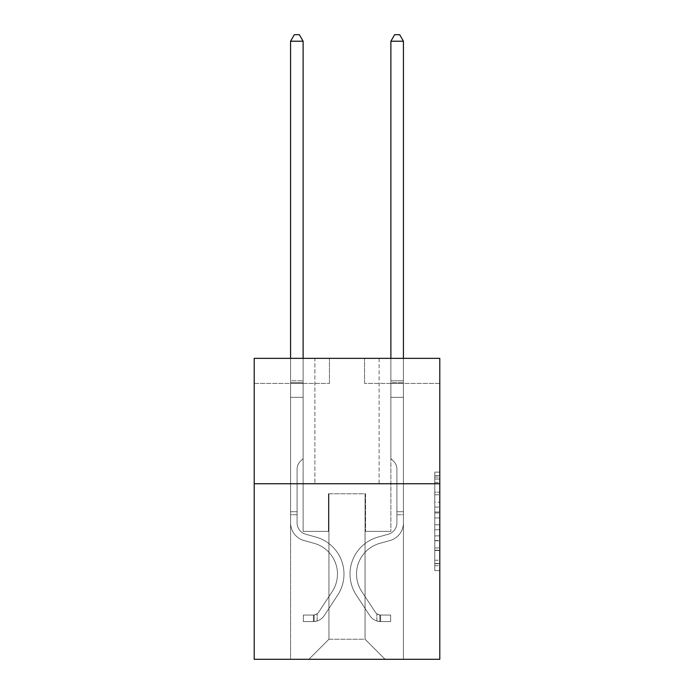 <?xml version="1.0" encoding="UTF-8"?>
<svg xmlns="http://www.w3.org/2000/svg" width="694" height="694" viewBox="0 0 694 694"><rect width="100%" height="100%" fill="white"/><g stroke="black" fill="none" stroke-linecap="round" stroke-linejoin="round"><path stroke-width="0.52" stroke-dasharray="3.47 2.6" d="M434.782 502.152L434.782 517.915L439.796 517.915L439.796 565.671L439.796 477.047L439.796 517.915L434.782 517.915L434.782 475.572L434.782 570.598L434.782 472.12L434.782 563.702L439.796 563.702L434.782 563.702L439.796 563.702L434.782 563.702L434.782 547.948L434.782 570.598L439.796 570.598L439.796 472.12L439.796 563.459L439.796 524.803L434.782 524.803L439.796 524.803L439.796 547.948L439.796 479.016L434.782 479.016L439.796 479.016L439.796 570.598L439.796 477.047L439.796 570.598L434.782 570.598L434.782 472.12L439.796 472.12L439.796 477.047L439.796 472.12L439.796 477.047L439.796 472.12L439.796 475.572L439.796 472.12L434.782 472.12L434.782 479.016L439.796 479.016L434.782 479.016L434.782 502.152L439.796 502.152M379.106 358.338L379.106 483.735L314.894 483.735L379.106 483.735L314.894 483.735L379.106 483.735L379.106 358.338L314.894 358.338L314.894 483.735L314.894 358.338L379.106 358.338M439.796 512.007L439.796 507.08L439.796 512.007L434.782 512.007L434.782 492.185L434.782 550.533L434.782 535.881L439.796 535.881L434.782 535.881L434.782 570.598L439.796 570.598L434.782 570.598L439.796 570.598L434.782 570.598L434.782 472.12L439.796 472.12L434.782 472.12L439.796 472.12L434.782 472.12L434.782 512.007L439.796 512.007M439.796 483.735L439.796 659.3L254.204 659.3L254.204 483.735L439.796 483.735L439.796 358.338L364.558 358.338L439.796 358.338L439.796 383.418L439.796 358.338L254.204 358.338L329.442 358.338L254.204 358.338L254.204 483.735L439.796 483.735L254.204 483.735M290.569 659.3L403.431 659.3L403.431 383.418L390.887 383.418L403.431 383.418L390.887 383.418L403.431 383.418L390.887 383.418L403.431 383.418L390.887 383.418L403.431 383.418L390.887 383.418L403.431 383.418L390.887 383.418L403.431 383.418L403.431 659.3L403.431 383.418L403.431 659.3L403.431 383.418L403.431 659.3L403.431 383.418L403.431 659.3L403.431 383.418L403.431 659.3L403.431 383.418L403.431 659.3L290.569 659.3L308.882 659.3L290.569 659.3L308.882 659.3L290.569 659.3L308.882 659.3L290.569 659.3L308.882 659.3L290.569 659.3L308.882 659.3L290.569 659.3L290.569 383.418L303.113 383.418L290.569 383.418L303.113 383.418L290.569 383.418L303.113 383.418L290.569 383.418L303.113 383.418L290.569 383.418L303.113 383.418L290.569 383.418L303.113 383.418L290.569 383.418L290.569 659.3M439.796 383.418L364.558 383.418L439.796 383.418M254.204 383.418L329.442 383.418L254.204 383.418L254.204 358.338L254.204 383.418M328.939 639.235L328.939 493.772L328.939 639.235L328.939 493.772L365.061 493.772L365.061 639.235L328.939 639.235L308.882 659.3L328.939 639.235L328.939 493.772L328.939 639.235L328.939 493.772L328.444 493.772L328.444 531.387L303.113 531.387L303.113 383.418L303.113 531.387L303.113 383.418L303.113 531.387L303.113 383.418L303.113 531.387L303.113 383.418L303.113 531.387L303.113 383.418L303.113 531.387L303.113 383.418L303.113 531.387L328.444 531.387L303.113 531.387L328.444 531.387L303.113 531.387L328.444 531.387L303.113 531.387L328.444 531.387L303.113 531.387L328.444 531.387L303.113 531.387L328.444 531.387L328.444 493.772L328.444 531.387L328.444 493.772L328.444 531.387L328.444 493.772L328.444 531.387L328.444 493.772L328.444 531.387L328.444 493.772L328.444 531.387L328.444 493.772L328.939 493.772L328.444 493.772L328.939 493.772L328.444 493.772L328.939 493.772L328.444 493.772L328.939 493.772L328.444 493.772L328.939 493.772L328.444 493.772L328.939 493.772L328.939 639.235L308.882 659.3L328.939 639.235L328.939 493.772L328.939 639.235L308.882 659.3L328.939 639.235L328.939 493.772L328.939 639.235L308.882 659.3L328.939 639.235L328.939 493.772L328.939 639.235L308.882 659.3L328.939 639.235L308.882 659.3L328.939 639.235L365.061 639.235L365.061 493.772L365.061 639.235L385.118 659.3L365.061 639.235L365.061 493.772L365.061 639.235L385.118 659.3L365.061 639.235L365.061 493.772L365.061 639.235L385.118 659.3L365.061 639.235L365.061 493.772L365.061 639.235L385.118 659.3L365.061 639.235L365.061 493.772L365.061 639.235L385.118 659.3L365.061 639.235L365.061 493.772L365.061 639.235L385.118 659.3L365.061 639.235L365.061 493.772L328.939 493.772L328.939 639.235L308.882 659.3L328.939 639.235M365.556 493.772L365.061 493.772L365.556 493.772L365.061 493.772L365.556 493.772L365.061 493.772L365.556 493.772L365.061 493.772L365.556 493.772L365.061 493.772L365.556 493.772L365.061 493.772L365.556 493.772L365.556 531.387L365.556 493.772M385.118 659.3L365.061 639.235L385.118 659.3M364.558 383.418L364.558 358.338L364.558 383.418M329.442 383.418L329.442 358.338L329.442 383.418M390.887 383.418L390.887 531.387L365.556 531.387L390.887 531.387L365.556 531.387L390.887 531.387L365.556 531.387L390.887 531.387L365.556 531.387L390.887 531.387L365.556 531.387L390.887 531.387L365.556 531.387L390.887 531.387L390.887 383.418M434.782 517.915L439.796 517.915L434.782 517.915M434.782 475.572L434.782 472.12L434.782 475.572L439.796 475.572L434.782 475.572M434.782 550.281L434.782 529.73L434.782 550.281L439.796 550.281L434.782 550.281M434.782 529.73L434.782 524.803L439.796 524.803L434.782 524.803L434.782 529.73L439.796 529.73L434.782 529.73M434.782 492.185L434.782 479.016L434.782 492.185L439.796 492.185L434.782 492.185M434.782 472.12L439.796 472.12L434.782 472.12L434.782 477.047L434.782 472.12L439.796 472.12M434.782 570.598L439.796 570.598L434.782 570.598L434.782 565.671L434.782 570.598M290.569 514.74L290.569 41.224L290.569 397.358L290.569 41.224L303.113 41.224L303.113 380.806L303.113 41.224L290.569 41.224L294.334 34.7L299.348 34.7L294.334 34.7L290.569 41.224L290.569 397.358L290.569 41.224L303.113 41.224L299.348 34.7L303.113 41.224L303.113 397.358L290.569 397.358L290.569 382.68L290.569 397.358L303.113 397.358L303.113 458.561L300.285 461.389A10.896 10.896 0 0 0 297.093 469.092A10.896 10.896 0 0 1 300.285 461.389L303.113 458.561L303.113 41.224L290.569 41.224L294.334 34.7L299.348 34.7L294.334 34.7L290.569 41.224L290.569 382.68L290.569 41.224L303.113 41.224L299.348 34.7L303.113 41.224L303.113 397.358L290.569 397.358L290.569 522.868A18.313 18.313 0 0 0 303.963 540.505A18.313 18.313 0 0 1 290.569 522.868L290.569 397.358L303.113 397.358L303.113 458.561L300.285 461.389A10.896 10.896 0 0 0 297.093 469.092A10.896 10.896 0 0 1 300.285 461.389L303.113 458.561L303.113 41.224L290.569 41.224L294.334 34.7L299.348 34.7L294.334 34.7L290.569 41.224L290.569 522.868A18.313 18.313 0 0 0 303.963 540.505A18.313 18.313 0 0 1 290.569 522.868L290.569 397.358L303.113 397.358L303.113 458.561L300.285 461.389A10.896 10.896 0 0 0 297.093 469.092A10.896 10.896 0 0 1 300.285 461.389L303.113 458.561L303.113 397.358L290.569 397.358L290.569 522.868A18.313 18.313 0 0 0 303.963 540.505A18.313 18.313 0 0 1 290.569 522.868L290.569 397.358L303.113 397.358L303.113 382.68L303.113 458.561L300.285 461.389A10.896 10.896 0 0 0 297.093 469.092A10.896 10.896 0 0 1 300.285 461.389L303.113 458.561L303.113 397.358L290.569 397.358L290.569 522.868A18.313 18.313 0 0 0 303.963 540.505L314.165 543.35L303.963 540.505A18.313 18.313 0 0 1 290.569 522.868L290.569 397.358L303.113 397.358L303.113 380.806L303.113 458.561L300.285 461.389A10.896 10.896 0 0 0 297.093 469.092A10.896 10.896 0 0 1 300.285 461.389L303.113 458.561L303.113 397.358L290.569 397.358L290.569 522.868A18.313 18.313 0 0 0 303.963 540.505A18.313 18.313 0 0 1 290.569 522.868L290.569 397.358L303.113 397.358L303.113 41.224L299.348 34.7L303.113 41.224L303.113 458.561L300.285 461.389A10.896 10.896 0 0 0 297.093 469.092A10.896 10.896 0 0 1 300.285 461.389L303.113 458.561L303.113 397.358L290.569 397.358L290.569 522.868L290.569 514.74L297.093 514.74L297.093 511.73L290.569 511.73L297.093 511.73L297.093 522.868L297.093 469.092L297.093 522.868A11.789 11.789 0 0 0 305.716 534.224A11.789 11.789 0 0 1 297.093 522.868L297.093 469.092L297.093 522.868L297.093 511.73L290.569 511.73L297.093 511.73L297.093 522.868A11.789 11.789 0 0 0 305.716 534.224A11.789 11.789 0 0 1 297.093 522.868L297.093 469.092L297.093 522.868A11.789 11.789 0 0 0 305.716 534.224A11.789 11.789 0 0 1 297.093 522.868L297.093 469.092L297.093 522.868L297.093 511.73L290.569 511.73L297.093 511.73L297.093 522.868A11.789 11.789 0 0 0 305.716 534.224L315.917 537.069L305.716 534.224A11.789 11.789 0 0 1 297.093 522.868L297.093 469.092L297.093 522.868A11.789 11.789 0 0 0 305.716 534.224A11.789 11.789 0 0 1 297.093 522.868L297.093 469.092L297.093 522.868L297.093 514.74L290.569 514.74M313.393 621.581A13.29 13.29 0 0 0 324.254 615.578L337.7 595.079A38.37 38.37 0 0 0 315.917 537.069L305.716 534.224A11.789 11.789 0 0 1 297.093 522.868A11.789 11.789 0 0 0 305.716 534.224L315.917 537.069L305.716 534.224A11.789 11.789 0 0 1 297.093 522.868A11.789 11.789 0 0 0 305.716 534.224A11.789 11.789 0 0 1 297.093 522.868A11.789 11.789 0 0 0 305.716 534.224L315.917 537.069A38.37 38.37 0 0 1 337.7 595.079A38.37 38.37 0 0 0 315.917 537.069L305.716 534.224A11.789 11.789 0 0 1 297.093 522.868A11.789 11.789 0 0 0 305.716 534.224L315.917 537.069L305.716 534.224A11.789 11.789 0 0 1 297.093 522.868A11.789 11.789 0 0 0 305.716 534.224A11.789 11.789 0 0 1 297.093 522.868A11.789 11.789 0 0 0 305.716 534.224L315.917 537.069L305.716 534.224A11.789 11.789 0 0 1 297.093 522.868A11.789 11.789 0 0 0 305.716 534.224L315.917 537.069A38.37 38.37 0 0 1 337.7 595.079A38.37 38.37 0 0 0 315.917 537.069L305.716 534.224L315.917 537.069A38.37 38.37 0 0 1 337.7 595.079L324.254 615.578L337.7 595.079A38.37 38.37 0 0 0 315.917 537.069L305.716 534.224L315.917 537.069A38.37 38.37 0 0 1 337.7 595.079A38.37 38.37 0 0 0 315.917 537.069L305.716 534.224L315.917 537.069A38.37 38.37 0 0 1 337.7 595.079A38.37 38.37 0 0 0 315.917 537.069L305.716 534.224L315.917 537.069A38.37 38.37 0 0 1 337.7 595.079L324.254 615.578L337.7 595.079A38.37 38.37 0 0 0 315.917 537.069A38.37 38.37 0 0 1 337.7 595.079A38.37 38.37 0 0 0 315.917 537.069A38.37 38.37 0 0 1 337.7 595.079L324.254 615.578A13.29 13.29 0 0 1 317.158 620.957A13.29 13.29 0 0 0 324.254 615.578L337.7 595.079A38.37 38.37 0 0 0 315.917 537.069A38.37 38.37 0 0 1 337.7 595.079L324.254 615.578L337.7 595.079A38.37 38.37 0 0 0 315.917 537.069A38.37 38.37 0 0 1 337.7 595.079A38.37 38.37 0 0 0 315.917 537.069A38.37 38.37 0 0 1 337.7 595.079L324.254 615.578L337.7 595.079A38.37 38.37 0 0 0 315.917 537.069A38.37 38.37 0 0 1 337.7 595.079L324.254 615.578A13.29 13.29 0 0 1 317.158 620.957C313.289 621.781 313.289 621.781 317.158 620.957C313.289 621.781 313.289 621.781 317.158 620.957A13.29 13.29 0 0 0 324.254 615.578L337.7 595.079L324.254 615.578A13.29 13.29 0 0 1 317.158 620.957C313.289 621.781 313.289 621.781 317.158 620.957C313.289 621.781 313.289 621.781 317.158 620.957A13.29 13.29 0 0 0 324.254 615.578L337.7 595.079L324.254 615.578A13.29 13.29 0 0 1 317.158 620.957C313.289 621.781 313.289 621.781 317.158 620.957C313.289 621.781 313.289 621.781 317.158 620.957A13.29 13.29 0 0 0 324.254 615.578L337.7 595.079L324.254 615.578A13.29 13.29 0 0 1 317.158 620.957C313.289 621.781 313.289 621.781 317.158 620.957C313.289 621.781 313.289 621.781 317.158 620.957A13.29 13.29 0 0 0 324.254 615.578L337.7 595.079L324.254 615.578A13.29 13.29 0 0 1 317.158 620.957C313.289 621.781 313.289 621.781 317.158 620.957C313.289 621.781 313.289 621.781 317.158 620.957A13.29 13.29 0 0 0 324.254 615.578A13.29 13.29 0 0 1 313.393 621.581L313.393 615.058A6.775 6.775 0 0 0 318.806 612.004L332.252 591.505A31.855 31.855 0 0 0 314.165 543.35L303.963 540.505A18.313 18.313 0 0 1 290.569 522.868A18.313 18.313 0 0 0 303.963 540.505L314.165 543.35A31.855 31.855 0 0 1 332.252 591.505A31.855 31.855 0 0 0 314.165 543.35L303.963 540.505A18.313 18.313 0 0 1 290.569 522.868A18.313 18.313 0 0 0 303.963 540.505A18.313 18.313 0 0 1 290.569 522.868A18.313 18.313 0 0 0 303.963 540.505L314.165 543.35L303.963 540.505A18.313 18.313 0 0 1 290.569 522.868A18.313 18.313 0 0 0 303.963 540.505L314.165 543.35L303.963 540.505A18.313 18.313 0 0 1 290.569 522.868A18.313 18.313 0 0 0 303.963 540.505A18.313 18.313 0 0 1 290.569 522.868A18.313 18.313 0 0 0 303.963 540.505L314.165 543.35A31.855 31.855 0 0 1 332.252 591.505A31.855 31.855 0 0 0 314.165 543.35L303.963 540.505A18.313 18.313 0 0 1 290.569 522.868A18.313 18.313 0 0 0 303.963 540.505L314.165 543.35A31.855 31.855 0 0 1 332.252 591.505L318.806 612.004L332.252 591.505A31.855 31.855 0 0 0 314.165 543.35L303.963 540.505L314.165 543.35A31.855 31.855 0 0 1 332.252 591.505A31.855 31.855 0 0 0 314.165 543.35L303.963 540.505L314.165 543.35A31.855 31.855 0 0 1 332.252 591.505A31.855 31.855 0 0 0 314.165 543.35L303.963 540.505L314.165 543.35A31.855 31.855 0 0 1 332.252 591.505L318.806 612.004L332.252 591.505A31.855 31.855 0 0 0 314.165 543.35A31.855 31.855 0 0 1 332.252 591.505A31.855 31.855 0 0 0 314.165 543.35A31.855 31.855 0 0 1 332.252 591.505L318.806 612.004A6.775 6.775 0 0 1 317.158 613.739C313.358 615.491 313.358 615.491 317.158 613.739C313.358 615.491 313.358 615.491 317.158 613.739A6.775 6.775 0 0 0 318.806 612.004L332.252 591.505A31.855 31.855 0 0 0 314.165 543.35A31.855 31.855 0 0 1 332.252 591.505L318.806 612.004L332.252 591.505A31.855 31.855 0 0 0 314.165 543.35A31.855 31.855 0 0 1 332.252 591.505A31.855 31.855 0 0 0 314.165 543.35A31.855 31.855 0 0 1 332.252 591.505L318.806 612.004L332.252 591.505A31.855 31.855 0 0 0 314.165 543.35A31.855 31.855 0 0 1 332.252 591.505L318.806 612.004A6.775 6.775 0 0 1 317.158 613.739C313.358 615.491 313.358 615.491 317.158 613.739C313.358 615.491 313.358 615.491 317.158 613.739A6.775 6.775 0 0 0 318.806 612.004L332.252 591.505L318.806 612.004A6.775 6.775 0 0 1 317.158 613.739C313.358 615.491 313.358 615.491 317.158 613.739C313.358 615.491 313.358 615.491 317.158 613.739A6.775 6.775 0 0 0 318.806 612.004L332.252 591.505L318.806 612.004A6.775 6.775 0 0 1 317.158 613.739C313.358 615.491 313.358 615.491 317.158 613.739C313.358 615.491 313.358 615.491 317.158 613.739A6.775 6.775 0 0 0 318.806 612.004L332.252 591.505L318.806 612.004A6.775 6.775 0 0 1 317.158 613.739C313.358 615.491 313.358 615.491 317.158 613.739C313.358 615.491 313.358 615.491 317.158 613.739A6.775 6.775 0 0 0 318.806 612.004L332.252 591.505L318.806 612.004A6.775 6.775 0 0 1 317.158 613.739C313.358 615.491 313.358 615.491 317.158 613.739C313.358 615.491 313.358 615.491 317.158 613.739A6.775 6.775 0 0 0 318.806 612.004A6.775 6.775 0 0 1 313.393 615.058L313.393 621.581L303.356 621.581L313.393 621.581A13.29 13.29 0 0 0 324.254 615.578A13.29 13.29 0 0 1 313.393 621.581L313.393 615.058L303.356 615.058L313.393 615.058A6.775 6.775 0 0 0 318.806 612.004A6.775 6.775 0 0 1 313.393 615.058L313.393 621.581L303.356 621.581L303.356 615.058L303.356 621.581L313.393 621.581A13.29 13.29 0 0 0 324.254 615.578A13.29 13.29 0 0 1 313.393 621.581L313.393 615.058L303.356 615.058L313.393 615.058A6.775 6.775 0 0 0 318.806 612.004A6.775 6.775 0 0 1 313.393 615.058L313.393 621.581L303.356 621.581L303.356 615.058L303.356 621.581L313.393 621.581A13.29 13.29 0 0 0 324.254 615.578A13.29 13.29 0 0 1 313.393 621.581L313.393 615.058L303.356 615.058L313.393 615.058A6.775 6.775 0 0 0 318.806 612.004A6.775 6.775 0 0 1 313.393 615.058L313.393 621.581L303.356 621.581L303.356 615.058L303.356 621.581L313.393 621.581A13.29 13.29 0 0 0 324.254 615.578A13.29 13.29 0 0 1 313.393 621.581L313.393 615.058L303.356 615.058L313.393 615.058A6.775 6.775 0 0 0 318.806 612.004A6.775 6.775 0 0 1 313.393 615.058L313.393 621.581L303.356 621.581L303.356 615.058L303.356 621.581L313.393 621.581A13.29 13.29 0 0 0 324.254 615.578A13.29 13.29 0 0 1 313.393 621.581L313.393 615.058L303.356 615.058L313.393 615.058A6.775 6.775 0 0 0 318.806 612.004A6.775 6.775 0 0 1 313.393 615.058L313.393 621.581L303.356 621.581L303.356 615.058L303.356 621.581L313.393 621.581M403.431 514.74L403.431 41.224L403.431 397.358L403.431 41.224L390.887 41.224L390.887 380.806L390.887 41.224L403.431 41.224L399.666 34.7L394.652 34.7L399.666 34.7L403.431 41.224L403.431 397.358L403.431 41.224L390.887 41.224L394.652 34.7L390.887 41.224L390.887 397.358L403.431 397.358L403.431 382.68L403.431 397.358L390.887 397.358L390.887 458.561L393.715 461.389A10.896 10.896 0 0 1 396.907 469.092A10.896 10.896 0 0 0 393.715 461.389L390.887 458.561L390.887 41.224L403.431 41.224L399.666 34.7L394.652 34.7L399.666 34.7L403.431 41.224L403.431 382.68L403.431 41.224L390.887 41.224L394.652 34.7L390.887 41.224L390.887 397.358L403.431 397.358L403.431 522.868A18.313 18.313 0 0 1 390.037 540.505A18.313 18.313 0 0 0 403.431 522.868L403.431 397.358L390.887 397.358L390.887 458.561L393.715 461.389A10.896 10.896 0 0 1 396.907 469.092A10.896 10.896 0 0 0 393.715 461.389L390.887 458.561L390.887 41.224L403.431 41.224L399.666 34.7L394.652 34.7L399.666 34.7L403.431 41.224L403.431 522.868A18.313 18.313 0 0 1 390.037 540.505A18.313 18.313 0 0 0 403.431 522.868L403.431 397.358L390.887 397.358L390.887 458.561L393.715 461.389A10.896 10.896 0 0 1 396.907 469.092A10.896 10.896 0 0 0 393.715 461.389L390.887 458.561L390.887 397.358L403.431 397.358L403.431 522.868A18.313 18.313 0 0 1 390.037 540.505A18.313 18.313 0 0 0 403.431 522.868L403.431 397.358L390.887 397.358L390.887 382.68L390.887 458.561L393.715 461.389A10.896 10.896 0 0 1 396.907 469.092A10.896 10.896 0 0 0 393.715 461.389L390.887 458.561L390.887 397.358L403.431 397.358L403.431 522.868A18.313 18.313 0 0 1 390.037 540.505L379.835 543.35L390.037 540.505A18.313 18.313 0 0 0 403.431 522.868L403.431 397.358L390.887 397.358L390.887 380.806L390.887 458.561L393.715 461.389A10.896 10.896 0 0 1 396.907 469.092A10.896 10.896 0 0 0 393.715 461.389L390.887 458.561L390.887 397.358L403.431 397.358L403.431 522.868A18.313 18.313 0 0 1 390.037 540.505A18.313 18.313 0 0 0 403.431 522.868L403.431 397.358L390.887 397.358L390.887 41.224L394.652 34.7L390.887 41.224L390.887 458.561L393.715 461.389A10.896 10.896 0 0 1 396.907 469.092A10.896 10.896 0 0 0 393.715 461.389L390.887 458.561L390.887 397.358L403.431 397.358L403.431 522.868L403.431 514.74L396.907 514.74L396.907 511.73L403.431 511.73L396.907 511.73L396.907 522.868L396.907 469.092L396.907 522.868A11.789 11.789 0 0 1 388.284 534.224A11.789 11.789 0 0 0 396.907 522.868L396.907 469.092L396.907 522.868L396.907 511.73L403.431 511.73L396.907 511.73L396.907 522.868A11.789 11.789 0 0 1 388.284 534.224A11.789 11.789 0 0 0 396.907 522.868L396.907 469.092L396.907 522.868A11.789 11.789 0 0 1 388.284 534.224A11.789 11.789 0 0 0 396.907 522.868L396.907 469.092L396.907 522.868L396.907 511.73L403.431 511.73L396.907 511.73L396.907 522.868A11.789 11.789 0 0 1 388.284 534.224L378.083 537.069L388.284 534.224A11.789 11.789 0 0 0 396.907 522.868L396.907 469.092L396.907 522.868A11.789 11.789 0 0 1 388.284 534.224A11.789 11.789 0 0 0 396.907 522.868L396.907 469.092L396.907 522.868L396.907 514.74L403.431 514.74M380.607 621.581A13.29 13.29 0 0 1 369.746 615.578L356.3 595.079A38.37 38.37 0 0 1 378.083 537.069L388.284 534.224A11.789 11.789 0 0 0 396.907 522.868A11.789 11.789 0 0 1 388.284 534.224L378.083 537.069L388.284 534.224A11.789 11.789 0 0 0 396.907 522.868A11.789 11.789 0 0 1 388.284 534.224A11.789 11.789 0 0 0 396.907 522.868A11.789 11.789 0 0 1 388.284 534.224L378.083 537.069A38.37 38.37 0 0 0 356.3 595.079A38.37 38.37 0 0 1 378.083 537.069L388.284 534.224A11.789 11.789 0 0 0 396.907 522.868A11.789 11.789 0 0 1 388.284 534.224L378.083 537.069L388.284 534.224A11.789 11.789 0 0 0 396.907 522.868A11.789 11.789 0 0 1 388.284 534.224A11.789 11.789 0 0 0 396.907 522.868A11.789 11.789 0 0 1 388.284 534.224L378.083 537.069L388.284 534.224A11.789 11.789 0 0 0 396.907 522.868A11.789 11.789 0 0 1 388.284 534.224L378.083 537.069A38.37 38.37 0 0 0 356.3 595.079A38.37 38.37 0 0 1 378.083 537.069L388.284 534.224L378.083 537.069A38.37 38.37 0 0 0 356.3 595.079L369.746 615.578L356.3 595.079A38.37 38.37 0 0 1 378.083 537.069L388.284 534.224L378.083 537.069A38.37 38.37 0 0 0 356.3 595.079A38.37 38.37 0 0 1 378.083 537.069L388.284 534.224L378.083 537.069A38.37 38.37 0 0 0 356.3 595.079A38.37 38.37 0 0 1 378.083 537.069L388.284 534.224L378.083 537.069A38.37 38.37 0 0 0 356.3 595.079L369.746 615.578L356.3 595.079A38.37 38.37 0 0 1 378.083 537.069A38.37 38.37 0 0 0 356.3 595.079A38.37 38.37 0 0 1 378.083 537.069A38.37 38.37 0 0 0 356.3 595.079L369.746 615.578A13.29 13.29 0 0 0 376.842 620.957A13.29 13.29 0 0 1 369.746 615.578L356.3 595.079A38.37 38.37 0 0 1 378.083 537.069A38.37 38.37 0 0 0 356.3 595.079L369.746 615.578L356.3 595.079A38.37 38.37 0 0 1 378.083 537.069A38.37 38.37 0 0 0 356.3 595.079A38.37 38.37 0 0 1 378.083 537.069A38.37 38.37 0 0 0 356.3 595.079L369.746 615.578L356.3 595.079A38.37 38.37 0 0 1 378.083 537.069A38.37 38.37 0 0 0 356.3 595.079L369.746 615.578A13.29 13.29 0 0 0 376.842 620.957C380.711 621.781 380.711 621.781 376.842 620.957C380.711 621.781 380.711 621.781 376.842 620.957A13.29 13.29 0 0 1 369.746 615.578L356.3 595.079L369.746 615.578A13.29 13.29 0 0 0 376.842 620.957C380.711 621.781 380.711 621.781 376.842 620.957C380.711 621.781 380.711 621.781 376.842 620.957A13.29 13.29 0 0 1 369.746 615.578L356.3 595.079L369.746 615.578A13.29 13.29 0 0 0 376.842 620.957C380.711 621.781 380.711 621.781 376.842 620.957C380.711 621.781 380.711 621.781 376.842 620.957A13.29 13.29 0 0 1 369.746 615.578L356.3 595.079L369.746 615.578A13.29 13.29 0 0 0 376.842 620.957C380.711 621.781 380.711 621.781 376.842 620.957C380.711 621.781 380.711 621.781 376.842 620.957A13.29 13.29 0 0 1 369.746 615.578L356.3 595.079L369.746 615.578A13.29 13.29 0 0 0 376.842 620.957C380.711 621.781 380.711 621.781 376.842 620.957C380.711 621.781 380.711 621.781 376.842 620.957A13.29 13.29 0 0 1 369.746 615.578A13.29 13.29 0 0 0 380.607 621.581L380.607 615.058A6.775 6.775 0 0 1 375.194 612.004L361.748 591.505A31.855 31.855 0 0 1 379.835 543.35L390.037 540.505A18.313 18.313 0 0 0 403.431 522.868A18.313 18.313 0 0 1 390.037 540.505L379.835 543.35A31.855 31.855 0 0 0 361.748 591.505A31.855 31.855 0 0 1 379.835 543.35L390.037 540.505A18.313 18.313 0 0 0 403.431 522.868A18.313 18.313 0 0 1 390.037 540.505A18.313 18.313 0 0 0 403.431 522.868A18.313 18.313 0 0 1 390.037 540.505L379.835 543.35L390.037 540.505A18.313 18.313 0 0 0 403.431 522.868A18.313 18.313 0 0 1 390.037 540.505L379.835 543.35L390.037 540.505A18.313 18.313 0 0 0 403.431 522.868A18.313 18.313 0 0 1 390.037 540.505A18.313 18.313 0 0 0 403.431 522.868A18.313 18.313 0 0 1 390.037 540.505L379.835 543.35A31.855 31.855 0 0 0 361.748 591.505A31.855 31.855 0 0 1 379.835 543.35L390.037 540.505A18.313 18.313 0 0 0 403.431 522.868A18.313 18.313 0 0 1 390.037 540.505L379.835 543.35A31.855 31.855 0 0 0 361.748 591.505L375.194 612.004L361.748 591.505A31.855 31.855 0 0 1 379.835 543.35L390.037 540.505L379.835 543.35A31.855 31.855 0 0 0 361.748 591.505A31.855 31.855 0 0 1 379.835 543.35L390.037 540.505L379.835 543.35A31.855 31.855 0 0 0 361.748 591.505A31.855 31.855 0 0 1 379.835 543.35L390.037 540.505L379.835 543.35A31.855 31.855 0 0 0 361.748 591.505L375.194 612.004L361.748 591.505A31.855 31.855 0 0 1 379.835 543.35A31.855 31.855 0 0 0 361.748 591.505A31.855 31.855 0 0 1 379.835 543.35A31.855 31.855 0 0 0 361.748 591.505L375.194 612.004A6.775 6.775 0 0 0 376.842 613.739C380.642 615.491 380.642 615.491 376.842 613.739C380.642 615.491 380.642 615.491 376.842 613.739A6.775 6.775 0 0 1 375.194 612.004L361.748 591.505A31.855 31.855 0 0 1 379.835 543.35A31.855 31.855 0 0 0 361.748 591.505L375.194 612.004L361.748 591.505A31.855 31.855 0 0 1 379.835 543.35A31.855 31.855 0 0 0 361.748 591.505A31.855 31.855 0 0 1 379.835 543.35A31.855 31.855 0 0 0 361.748 591.505L375.194 612.004L361.748 591.505A31.855 31.855 0 0 1 379.835 543.35A31.855 31.855 0 0 0 361.748 591.505L375.194 612.004A6.775 6.775 0 0 0 376.842 613.739C380.642 615.491 380.642 615.491 376.842 613.739C380.642 615.491 380.642 615.491 376.842 613.739A6.775 6.775 0 0 1 375.194 612.004L361.748 591.505L375.194 612.004A6.775 6.775 0 0 0 376.842 613.739C380.642 615.491 380.642 615.491 376.842 613.739C380.642 615.491 380.642 615.491 376.842 613.739A6.775 6.775 0 0 1 375.194 612.004L361.748 591.505L375.194 612.004A6.775 6.775 0 0 0 376.842 613.739C380.642 615.491 380.642 615.491 376.842 613.739C380.642 615.491 380.642 615.491 376.842 613.739A6.775 6.775 0 0 1 375.194 612.004L361.748 591.505L375.194 612.004A6.775 6.775 0 0 0 376.842 613.739C380.642 615.491 380.642 615.491 376.842 613.739C380.642 615.491 380.642 615.491 376.842 613.739A6.775 6.775 0 0 1 375.194 612.004L361.748 591.505L375.194 612.004A6.775 6.775 0 0 0 376.842 613.739C380.642 615.491 380.642 615.491 376.842 613.739C380.642 615.491 380.642 615.491 376.842 613.739A6.775 6.775 0 0 1 375.194 612.004A6.775 6.775 0 0 0 380.607 615.058L380.607 621.581L390.644 621.581L380.607 621.581A13.29 13.29 0 0 1 369.746 615.578A13.29 13.29 0 0 0 380.607 621.581L380.607 615.058L390.644 615.058L380.607 615.058A6.775 6.775 0 0 1 375.194 612.004A6.775 6.775 0 0 0 380.607 615.058L380.607 621.581L390.644 621.581L390.644 615.058L390.644 621.581L380.607 621.581A13.29 13.29 0 0 1 369.746 615.578A13.29 13.29 0 0 0 380.607 621.581L380.607 615.058L390.644 615.058L380.607 615.058A6.775 6.775 0 0 1 375.194 612.004A6.775 6.775 0 0 0 380.607 615.058L380.607 621.581L390.644 621.581L390.644 615.058L390.644 621.581L380.607 621.581A13.29 13.29 0 0 1 369.746 615.578A13.29 13.29 0 0 0 380.607 621.581L380.607 615.058L390.644 615.058L380.607 615.058A6.775 6.775 0 0 1 375.194 612.004A6.775 6.775 0 0 0 380.607 615.058L380.607 621.581L390.644 621.581L390.644 615.058L390.644 621.581L380.607 621.581A13.29 13.29 0 0 1 369.746 615.578A13.29 13.29 0 0 0 380.607 621.581L380.607 615.058L390.644 615.058L380.607 615.058A6.775 6.775 0 0 1 375.194 612.004A6.775 6.775 0 0 0 380.607 615.058L380.607 621.581L390.644 621.581L390.644 615.058L390.644 621.581L380.607 621.581A13.29 13.29 0 0 1 369.746 615.578A13.29 13.29 0 0 0 380.607 621.581L380.607 615.058L390.644 615.058L380.607 615.058A6.775 6.775 0 0 1 375.194 612.004A6.775 6.775 0 0 0 380.607 615.058L380.607 621.581L390.644 621.581L390.644 615.058L390.644 621.581L380.607 621.581M290.569 358.338L290.569 41.224L303.113 41.224L290.569 41.224L294.334 34.7L299.348 34.7L294.334 34.7L290.569 41.224L290.569 380.806L290.569 41.224L303.113 41.224L299.348 34.7L303.113 41.224L303.113 380.806L303.113 41.224L290.569 41.224L294.334 34.7L299.348 34.7L294.334 34.7L290.569 41.224L303.113 41.224L299.348 34.7L303.113 41.224L303.113 358.338M303.356 615.058L313.141 615.058L303.356 615.058L303.356 621.581L303.356 615.058M290.569 380.806L290.569 382.68L290.569 380.806L303.113 380.806L290.569 380.806M317.158 620.957C313.289 621.781 313.289 621.781 317.158 620.957C313.289 621.781 313.289 621.781 317.158 620.957L317.158 613.739L317.158 620.957M303.113 41.224L299.348 34.7L294.334 34.7L290.569 41.224M390.887 358.338L390.887 380.806L403.431 380.806L390.887 380.806L403.431 380.806L390.887 380.806L403.431 380.806L390.887 380.806L403.431 380.806L390.887 380.806L403.431 380.806L390.887 380.806L403.431 380.806L390.887 380.806L390.887 382.68L390.887 41.224L394.652 34.7L390.887 41.224L403.431 41.224L390.887 41.224L403.431 41.224L399.666 34.7L394.652 34.7L399.666 34.7L403.431 41.224L403.431 380.806L403.431 41.224L390.887 41.224L394.652 34.7L390.887 41.224L390.887 380.806L390.887 41.224L403.431 41.224L399.666 34.7L394.652 34.7L399.666 34.7L403.431 41.224L403.431 358.338M390.644 615.058L380.859 615.058L390.644 615.058L390.644 621.581L390.644 615.058M376.842 620.957C380.711 621.781 380.711 621.781 376.842 620.957C380.711 621.781 380.711 621.781 376.842 620.957L376.842 613.739L376.842 620.957M390.887 382.68L390.887 397.358L390.887 382.68L403.431 382.68L390.887 382.68M403.431 41.224L399.666 34.7L394.652 34.7L390.887 41.224M434.782 547.948L439.796 547.948L434.782 547.948M434.782 540.557L439.796 540.557M434.782 494.77L439.796 494.77L434.782 494.77M434.782 477.047L439.796 477.047M434.782 565.671L439.796 565.671M434.782 560.258L439.796 560.258M434.782 482.46L439.796 482.46M434.782 512.987L439.796 512.987L434.782 512.987M434.782 540.808L439.796 540.808L434.782 540.808M434.782 550.533L439.796 550.533L434.782 550.533M434.782 507.08L439.796 507.08L434.782 507.08M290.569 382.68L303.113 382.68L290.569 382.68M434.782 563.459L439.796 563.459M434.782 563.702L439.796 563.702M434.782 479.016L439.796 479.016M314.148 614.979L314.148 621.538L314.148 614.979M379.852 614.979L379.852 621.538L379.852 614.979"/><path stroke-width="1.04" d="M439.796 483.735L439.796 659.3L254.204 659.3L254.204 358.338L439.796 358.338L439.796 483.735L254.204 483.735M303.113 358.338L303.113 41.224L290.569 41.224L290.569 358.338M290.569 41.224L294.334 34.7L299.348 34.7L303.113 41.224M403.431 358.338L403.431 41.224L390.887 41.224L390.887 358.338M390.887 41.224L394.652 34.7L399.666 34.7L403.431 41.224"/></g></svg>
